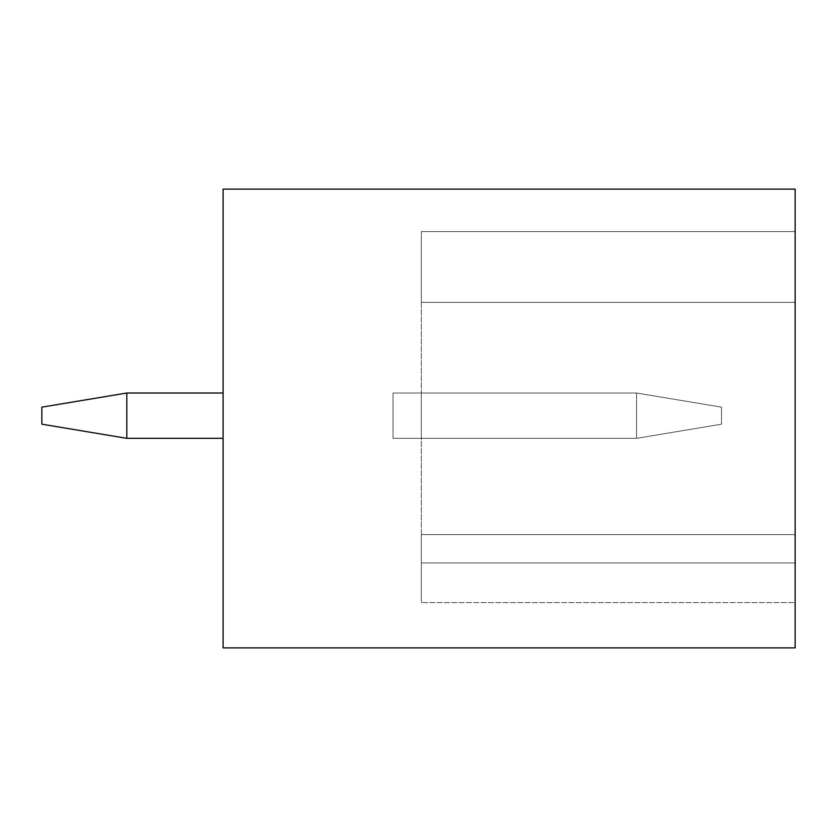 <?xml version="1.0" encoding="UTF-8"?>
<svg xmlns="http://www.w3.org/2000/svg" width="837" height="837" viewBox="0 0 837 837"><rect width="100%" height="100%" fill="white"/><g stroke="black" fill="none" stroke-linecap="round" stroke-linejoin="round"><path stroke-width="0.63" stroke-dasharray="4.18 3.14" d="M421.335 231.587L795.15 231.587L795.15 602.577L795.15 534.613L795.15 602.577L795.15 534.613L795.15 602.577L795.15 534.613L795.15 602.577L795.15 534.613L795.15 602.577L795.15 534.613L421.335 534.613L795.15 534.613L421.335 534.613L421.335 602.577L421.335 534.613L421.335 602.577L421.335 534.613L421.335 602.577L421.335 534.613L421.335 602.577L421.335 534.613L421.335 602.577L421.335 534.613L421.335 602.577L421.335 534.613L795.15 534.613L421.335 534.613L421.335 231.587L421.335 534.613L795.15 534.613L421.335 534.613L795.15 534.613L421.335 534.613L795.15 534.613L421.335 534.613L795.15 534.613L421.335 534.613L795.15 534.613L795.15 231.587L421.335 231.587L421.335 302.387L421.335 231.587L795.15 231.587L795.15 302.387L795.15 231.587L421.335 231.587M421.335 393.013L421.335 438.326L421.335 393.013L421.335 438.326L421.335 393.013L421.335 438.326L421.335 393.013L421.335 438.326L421.335 393.013L421.335 438.326L421.335 393.013L421.335 438.326L421.335 393.013L636.559 393.013L636.559 438.326L636.559 393.013L721.515 407.148L636.559 393.013L636.559 438.326L721.515 424.181L721.515 407.148L721.515 424.181L636.559 438.326L721.515 424.181L721.515 407.148L636.559 393.013L636.559 438.326L636.559 393.013L636.559 438.326L636.559 393.013L636.559 438.326L636.559 393.013L636.559 438.326L636.559 393.013L421.335 393.013L636.559 393.013L721.515 407.148L721.515 424.181L636.559 438.326L636.559 393.013L421.335 393.013L636.559 393.013L721.515 407.148L721.515 424.181L636.559 438.326L421.335 438.326L636.559 438.326L421.335 438.326L636.559 438.326L421.335 438.326L636.559 438.326L721.515 424.181L721.515 407.148L636.559 393.013L421.335 393.013L636.559 393.013L721.515 407.148L721.515 424.181L636.559 438.326L421.335 438.326L636.559 438.326L721.515 424.181L721.515 407.148L636.559 393.013L421.335 393.013L636.559 393.013L721.515 407.148L721.515 424.181L636.559 438.326L421.335 438.326L636.559 438.326L721.515 424.181L721.515 407.148L636.559 393.013L421.335 393.013L636.559 393.013L721.515 407.148L721.515 424.181L636.559 438.326L421.335 438.326L636.559 438.326L721.515 424.181L721.515 407.148L636.559 393.013L393.013 393.013L393.013 438.326L393.013 393.013L393.013 438.326L393.013 393.013L393.013 438.326L393.013 393.013L393.013 438.326L393.013 393.013L393.013 438.326L393.013 393.013L393.013 438.326L393.013 393.013L421.335 393.013L421.335 438.326L393.013 438.326L421.335 438.326L421.335 393.013L421.335 438.326L393.013 438.326L421.335 438.326L421.335 393.013L421.335 438.326L393.013 438.326L421.335 438.326L421.335 393.013L393.013 393.013L421.335 393.013L421.335 438.326L393.013 438.326L421.335 438.326L421.335 393.013L393.013 393.013L421.335 393.013L421.335 438.326L393.013 438.326L421.335 438.326L421.335 393.013L393.013 393.013L421.335 393.013L421.335 438.326L393.013 438.326L421.335 438.326L421.335 393.013L393.013 393.013L421.335 393.013M795.15 189.11L795.15 647.89L223.092 647.89L223.092 189.11L795.15 189.11M795.15 602.577L795.15 562.935L795.15 602.577L421.335 602.577L795.15 602.577M223.092 393.013L223.092 438.326L223.092 393.013L223.092 438.326L223.092 393.013L223.092 438.326L223.092 393.013L223.092 438.326L223.092 393.013L223.092 438.326L223.092 393.013L126.805 393.013L126.805 438.326L126.805 393.013L126.805 438.326L126.805 393.013L126.805 438.326L126.805 393.013L126.805 438.326L126.805 393.013L126.805 438.326L126.805 393.013L126.805 438.326L223.092 438.326L223.092 393.013L126.805 393.013L41.85 407.148L41.85 424.181L126.805 438.326L223.092 438.326L223.092 393.013L126.805 393.013L41.85 407.148L126.805 393.013L223.092 393.013L126.805 393.013L41.85 407.148L41.85 424.181L126.805 438.326L223.092 438.326L126.805 438.326L41.85 424.181L41.85 407.148L126.805 393.013L223.092 393.013L126.805 393.013L41.85 407.148L41.85 424.181L126.805 438.326L223.092 438.326L126.805 438.326L41.85 424.181L41.85 407.148L41.85 424.181L126.805 438.326L223.092 438.326L126.805 438.326L41.85 424.181L41.85 407.148L126.805 393.013L223.092 393.013L126.805 393.013L41.85 407.148L126.805 393.013L223.092 393.013L126.805 393.013L41.85 407.148L41.85 424.181L126.805 438.326L223.092 438.326L126.805 438.326L41.85 424.181L41.85 407.148L126.805 393.013M223.092 438.326L126.805 438.326L41.85 424.181L41.85 407.148L41.85 424.181L126.805 438.326M795.15 562.935L421.335 562.935L795.15 562.935M421.335 302.387L795.15 302.387L421.335 302.387"/><path stroke-width="1.26" d="M795.15 189.11L795.15 647.89L223.092 647.89L223.092 189.11L795.15 189.11M223.092 438.326L126.805 438.326L126.805 393.013L223.092 393.013M126.805 393.013L41.85 407.148L41.85 424.181L126.805 438.326"/></g></svg>
